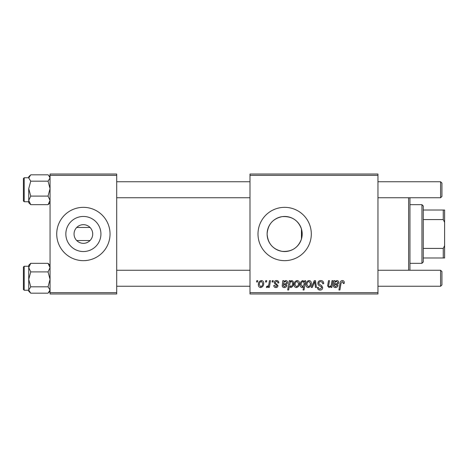 <?xml version="1.0" encoding="UTF-8"?>
<svg xmlns="http://www.w3.org/2000/svg" width="468" height="468" viewBox="0 0 468 468"><rect width="100%" height="100%" fill="white"/><g stroke="black" fill="none" stroke-linecap="round" stroke-linejoin="round"><path stroke-width="0.7" d="M74.049 234A9.331 9.331 0 0 0 83.38 243.331A9.331 9.331 0 0 0 92.711 234A9.331 9.331 0 0 0 83.38 224.669A9.331 9.331 0 0 0 74.049 234M65.842 234A17.538 17.538 0 0 0 83.38 251.538A17.538 17.538 0 0 0 100.924 234A17.538 17.538 0 0 0 83.38 216.462A17.538 17.538 0 0 0 65.842 234M56.722 234A26.658 26.658 0 0 0 83.38 260.658A26.658 26.658 0 0 0 110.038 234A26.658 26.658 0 0 0 83.38 207.342A26.658 26.658 0 0 0 56.722 234M301.445 239.06C298.151 247.87 291.704 251.965 282.099 251.357C272.85 249.327 267.848 243.541 267.111 234C267.866 224.447 272.856 218.661 282.069 216.649C291.669 216.011 298.128 220.112 301.445 228.94L302.193 234L301.445 239.06L301.445 228.94M302.193 234A17.538 17.538 0 0 1 284.649 251.538A17.538 17.538 0 0 1 267.111 234A17.538 17.538 0 0 1 284.649 216.462A17.538 17.538 0 0 1 302.193 234M257.991 234A26.658 26.658 0 0 0 284.649 260.658A26.658 26.658 0 0 0 311.308 234A26.658 26.658 0 0 0 284.649 207.342A26.658 26.658 0 0 0 257.991 234M90.043 240.529L76.717 240.529M377.957 293.98L249.994 293.98L249.994 292.646L377.957 292.646L377.957 293.98M377.957 175.354L249.994 175.354L249.994 174.02L377.957 174.02L377.957 292.646M272.288 280.654L273.259 280.654L273.06 281.988L272.066 281.988L272.288 280.654M265.748 280.654L266.719 280.654L266.514 281.988L265.52 281.988L265.748 280.654M278.834 282.83L277.863 283.076C277.904 282.058 277.442 281.496 276.471 281.379L275.202 282.42L275.4 283.011L277.986 285.626C277.875 286.861 277.196 287.504 275.95 287.557C274.593 287.527 273.862 286.837 273.745 285.498L274.716 285.381L275.997 286.709L277.015 285.778L276.921 285.228L274.716 283.731L274.23 282.496C274.412 281.198 275.172 280.543 276.518 280.531C277.998 280.589 278.77 281.356 278.834 282.83M290.224 280.654L290.055 281.596L291.704 280.531C293.021 280.899 293.617 281.818 293.494 283.292C293.588 285.457 292.693 286.878 290.815 287.557L289.288 286.434L288.645 289.984L287.668 289.984L289.242 280.654L290.224 280.654M320.779 280.531C322.739 280.636 323.698 281.689 323.669 283.69L322.698 283.801L322.452 282.426L320.715 281.619C319.615 281.613 318.983 282.134 318.819 283.181L319.071 284L321.604 285.585L322.698 287.627C322.575 289.224 321.709 290.049 320.089 290.101C318.398 290.002 317.491 289.101 317.362 287.399L318.334 287.311C318.433 288.393 319.024 288.961 320.118 289.013L321.732 287.685L321.364 286.855L319.697 285.884C318.497 285.404 317.883 284.538 317.854 283.275C318.029 281.525 319 280.613 320.779 280.531M309.003 280.531C310.536 280.736 311.308 281.637 311.308 283.234C311.401 285.603 310.378 287.042 308.242 287.557C306.686 287.311 305.932 286.363 305.978 284.725C305.92 282.45 306.926 281.052 309.003 280.531M332.017 280.654L333 280.654L331.853 287.44L330.87 287.44L331.063 286.299L329.045 287.557L327.618 285.907L328.507 280.654L329.484 280.654L328.6 285.884L329.355 286.709C330.7 286.311 331.414 285.34 331.484 283.801L332.017 280.654M344.267 282.59L344.185 283.438L343.208 283.561L343.301 282.748L342.295 281.619L341.026 283.374L339.903 289.984L338.92 289.984L340.078 283.146C340.189 281.625 340.95 280.753 342.36 280.531C343.629 280.613 344.261 281.297 344.267 282.59M249.994 175.354L249.994 292.646M334.942 280.654L335.035 281.496L336.966 280.531C338.101 280.665 338.674 281.315 338.692 282.485C338.516 283.959 337.65 284.679 336.106 284.649L334.462 284.895L334.327 285.702L335.556 286.709L337.118 285.381L338.089 285.498C337.703 286.825 336.831 287.51 335.474 287.557C334.228 287.563 333.514 286.972 333.333 285.784L333.936 280.654L334.942 280.654M304.756 280.654L305.616 280.654L304.036 289.984L303.053 289.984L303.621 286.726L302.024 287.557C300.672 287.223 300.052 286.311 300.163 284.819C300.076 282.631 300.994 281.204 302.907 280.531L304.539 281.882L304.756 280.654M314.303 280.654L315.49 280.654L316.421 287.44L315.45 287.44L314.765 281.701L312.267 287.44L311.22 287.44L314.303 280.654M297.127 280.531C298.66 280.736 299.432 281.637 299.432 283.234C299.526 285.603 298.502 287.042 296.367 287.557C294.811 287.311 294.062 286.363 294.103 284.725C294.044 282.45 295.051 281.052 297.127 280.531M283.807 280.654L283.9 281.496L285.831 280.531C286.966 280.665 287.539 281.315 287.557 282.485C287.381 283.959 286.515 284.679 284.971 284.649L283.327 284.895L283.193 285.702L284.421 286.709L285.983 285.381L286.954 285.498C286.568 286.825 285.696 287.51 284.339 287.557C283.087 287.563 282.379 286.972 282.198 285.784L282.801 280.654L283.807 280.654M261.378 280.531C262.917 280.736 263.683 281.637 263.689 283.234C263.776 285.603 262.759 287.042 260.618 287.557C259.067 287.311 258.313 286.363 258.354 284.725C258.295 282.45 259.307 281.052 261.378 280.531M269.486 280.654L270.469 280.654L269.322 287.44L268.339 287.44L268.585 286.036L267.012 287.557L266.351 287.311L266.742 286.252L267.228 286.469C268.351 285.837 268.942 284.801 268.995 283.362L269.486 280.654M256.78 280.654L257.751 280.654L257.546 281.988L256.558 281.988L256.78 280.654M76.717 227.471L90.043 227.471M116.702 293.98L50.058 293.98L50.058 292.646L116.702 292.646L116.702 293.98M116.702 175.354L50.058 175.354L50.058 174.02L116.702 174.02L116.702 292.646M50.058 175.354L50.058 292.646M336.662 281.379C335.369 281.713 334.696 282.602 334.626 284.047L335.837 283.801C336.896 283.865 337.522 283.427 337.726 282.491L336.662 281.379M303.978 284.719L304.194 283.169L302.983 281.379C301.667 282.023 301.047 283.163 301.129 284.801L302.34 286.709L303.978 284.719M308.283 286.709C309.746 286.176 310.43 285.047 310.337 283.339L308.991 281.379C307.57 281.941 306.891 283.058 306.95 284.725L308.283 286.709M296.408 286.709C297.87 286.176 298.555 285.047 298.467 283.339L297.116 281.379C295.694 281.941 295.015 283.058 295.074 284.725L296.408 286.709M290.757 286.709C291.997 286.106 292.582 285.035 292.523 283.497L292.155 281.8L291.389 281.379L290.265 282.216L289.593 284.959L290.757 286.709M285.527 281.379C284.234 281.713 283.561 282.602 283.491 284.047L284.702 283.801C285.761 283.865 286.387 283.427 286.591 282.491L285.527 281.379M260.658 286.709C262.127 286.176 262.811 285.047 262.718 283.339L261.372 281.379C259.951 281.941 259.266 283.058 259.325 284.725L260.658 286.709M409.945 197.748L409.945 270.252M408.611 270.252L408.611 197.748M48.052 181.169L50.058 188.633L48.052 196.098L50.058 200.386L48.052 204.674L48.707 204.071L48.052 204.674L30.742 204.674L28.729 200.386L30.742 196.098L28.729 188.633L30.742 181.169L28.729 177.992L30.742 174.821L48.052 174.821L48.707 175.424L50.058 177.992L48.052 181.169L30.742 181.169M23.4 178.595L23.4 200.942L23.4 199.076L23.4 200.942L24.201 201.743L28.729 201.743M48.052 196.098L30.742 196.098M28.729 201.696L28.729 200.386L28.729 202.72L30.742 204.674L29.291 203.13M28.729 188.633L28.729 200.386M30.028 175.477L28.729 176.775L28.729 177.992M30.081 263.929L28.729 265.28L28.729 267.614L30.742 263.326L30.081 263.929L30.742 263.326L48.052 263.326L50.058 267.614L48.052 271.902L30.742 271.902L28.729 267.614L28.729 279.367L30.742 271.902M23.4 289.405L23.4 267.058L24.201 266.257L24.201 290.248L28.729 290.248L28.729 291.178M50.058 265.28L48.052 263.326L49.503 264.87M48.052 271.902L50.058 279.367L48.052 286.831L30.742 286.831L28.729 279.367L28.729 290.008L30.742 286.831M48.052 286.831L50.058 290.008L48.052 293.179L30.742 293.179L28.729 290.008L28.729 279.367M28.729 290.008L28.729 291.225L30.742 293.179M50.058 176.775L48.052 174.821M441.932 183.082L441.932 196.414L440.599 197.748L440.599 181.748L441.932 183.082L440.599 181.748L377.957 181.748M440.599 270.252L441.932 271.586L441.932 284.918L440.599 286.252L440.599 270.252L377.957 270.252M421.943 263.326L421.943 204.674L423.271 206.008L423.271 261.992L421.943 263.326L409.945 263.326M421.943 204.674L409.945 204.674M444.6 257.991L443.266 257.991L443.266 248.42L444.6 245.618L444.6 257.991M423.271 257.991L443.266 257.991M423.271 210.009L444.6 210.009L444.6 245.618M423.271 248.42L443.266 248.42M444.6 222.382L443.266 219.58L443.266 210.009M423.271 219.58L443.266 219.58M28.729 177.752L24.201 177.752L24.201 201.743M50.058 202.72L48.707 204.071M24.201 177.752L23.4 178.554M24.201 266.257L28.729 266.257M24.201 290.248L23.4 289.446M50.058 291.225L48.766 292.523M116.702 181.748L249.994 181.748M116.702 197.748L249.994 197.748M377.957 197.748L440.599 197.748L441.932 196.414M440.599 286.252L377.957 286.252M249.994 286.252L116.702 286.252M249.994 270.252L116.702 270.252"/></g></svg>
